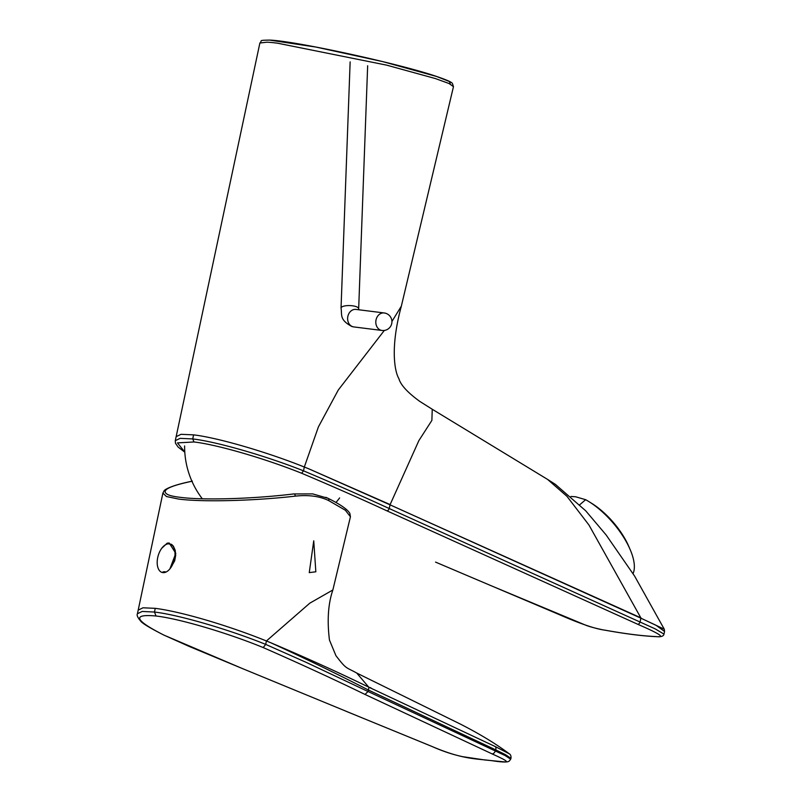 <?xml version="1.0" encoding="UTF-8"?>
<svg xmlns="http://www.w3.org/2000/svg" width="802" height="802" viewBox="0 0 802 802"><rect width="100%" height="100%" fill="white"/><g stroke="black" fill="none" stroke-linecap="round" stroke-linejoin="round"><path stroke-width="1.2" d="M192.139 481.23C168.46 486.182 160.36 490.644 167.829 494.603C170.245 495.736 174.355 496.638 180.169 497.32C204.009 500.478 254.505 498.744 293.582 493.952L312.67 493.892L327.908 498.263A2.206 1.594 116.7 0 1 328.118 498.343A2.206 1.594 116.7 0 1 328.73 500.608C319.707 496.197 308.559 494.714 295.256 496.137C255.136 500.769 203.056 502.293 178.555 499.055L166.455 496.528L162.896 493.07M192.38 481.14C172.139 485.18 164.32 489.511 163.959 491.065L162.876 493.17L137.433 613.72L142.185 611.455L154.475 612.046C178.555 614.793 228.781 629.44 265.703 644.397L266.424 640.968A115.298 28.812 15.1 0 1 270.775 642.753L266.424 640.968L309.772 603.194L332.86 589.981C328.158 603.726 327.026 620.407 329.452 640.026L335.918 655.655C346.644 669.59 345.351 666.743 356.73 673.038L368.75 687.164L495.345 746.612L509.24 753.78M350.404 516.879L332.87 589.941M356.74 673.048L460.188 723.995C479.696 733.94 496.017 743.845 509.15 753.72C510.613 754.451 511.215 755.995 510.964 758.361L505.481 754.662L495.666 749.85L368.509 690.081C338.243 674.462 305.662 658.683 270.775 642.753C306.163 657.76 338.825 672.567 368.75 687.164M348.198 712.146L431.626 746.311C442.323 751.103 452.639 754.552 462.553 756.657L484.679 759.955L503.516 761.79C511.736 762.742 500.097 757.549 492.117 753.9L365.01 694.442C333.782 679.264 299.848 663.635 263.206 647.565L265.703 644.397L306.264 662.402L368.038 691.504L368.509 690.081C368.499 687.254 369.552 686.743 371.687 688.547M495.345 746.612A3.529 2.276 -64.5 0 1 495.666 749.85L495.295 750.953L505.18 755.574L510.704 759.163M266.424 640.968A92.611 12.411 -161.5 0 0 155.247 608.337L142.997 607.796L138.225 610.101M263.206 647.565C227.578 632.928 179.277 618.663 156.039 616.006C131.869 613.791 134.495 620.167 163.929 635.114L242.124 668.437L364.038 718.642M325.893 497.31L328.108 498.343C340.018 504.227 347.256 509.2 349.812 513.26L350.434 516.749L345.371 510.262L328.73 500.608M315.838 571.786L309.261 572.628L313.742 540.829L315.838 571.786M161.783 548.247L167.177 543.175L169.182 542.994L175.798 553.34L169.914 568.859M165.122 571.706L163.017 571.856M170.686 567.856L174.686 560.819L175.688 555.335L175.187 550.262L173.362 546.152L171.618 544.388L167.498 543.686L165.342 544.869M162.856 572.618A14.777 8.311 -74.7 0 0 174.265 559.846A14.777 8.311 -74.7 0 0 169.994 543.977A14.777 8.311 -74.7 0 0 169.342 543.846A14.777 8.311 -74.7 0 0 157.934 556.608A14.777 8.311 -74.7 0 0 162.204 572.488M570.944 496.458L575.696 496.789L585.64 499.696A52.651 22.055 49.3 0 1 588.939 501.631L591.736 503.365A47.428 19.87 49.3 0 1 628.888 546.633L630.192 549.661A52.651 22.055 49.3 0 1 633.049 573.61M585.64 499.696L579.786 504.719M588.939 501.631A52.651 22.055 49.3 0 1 630.192 549.661M664.287 629.209L664.567 631.455L656.076 625.299L640.758 618.111L390.053 504.839L640.838 617.831L588.939 524.989L566.964 496.318L547.636 479.456M464.268 574.322L558.733 614.382C571.676 620.046 592.407 628.608 604.848 630.141C625.47 633.851 642.562 635.996 656.126 636.577C669.149 638.232 650.803 629.971 637.791 624.297L386.865 510.814C360.158 498.483 331.757 485.962 301.642 473.25L303.507 470.834C333.812 483.596 362.384 496.167 389.221 508.538L390.053 504.839L309.311 469.05L390.123 504.578L418.885 440.589L431.877 420.398L432.248 409.261L547.646 479.456M640.758 618.111L664.267 629.199L634.613 576.097L606.101 534.924L585.671 510.764L555.315 484.328L548.047 479.706M386.865 510.814A2.647 1.574 -65.6 0 0 389.221 508.538L640.046 622.021L640.908 618.182A2.647 1.574 -65.7 0 0 640.988 617.891M435.546 562.102L479.345 580.728M176.139 436.659L175.277 440.669L180.139 438.353L192.721 438.935C216.73 441.722 265.953 455.917 303.507 470.834L304.319 467.025A98.816 13.965 18.3 0 1 309.311 469.05A98.776 7.94 -160.1 0 0 304.319 467.025C266.835 451.967 217.633 437.671 193.583 434.864L181.041 434.313L176.149 436.669L259.878 43.017C262.855 40.441 257.552 40.331 269.632 40.1C294.474 40.822 399.035 63.609 436.328 76.36C450.313 81.132 451.496 82.486 452.388 83.368L453.461 86.706M301.642 473.25C265.191 458.604 217.352 444.669 194.014 441.972L177.463 442.894L184.791 452.047M637.791 624.297A2.647 1.584 114.2 0 0 640.046 622.021L655.234 628.888L663.976 634.111L664.567 631.475M401.321 306.214L391.917 321.482M384.328 330.444L338.284 390.013L318.414 426.885L304.319 467.025M270.073 40.17L315.898 47.047L382.664 61.594L436.559 76.461L449.481 81.553L450.323 84.12M432.238 409.251L419.737 401.371C407.566 392.499 400.619 384.92 398.895 378.644C394.654 371.647 390.093 347.737 401.251 306.544L453.471 86.636L449.1 83.548L435.456 78.576L386.634 65.132L277.532 43.188A98.947 6.556 -167.3 0 0 267.096 42.175L259.878 43.017M365.01 694.442L368.038 691.504L495.295 750.953A3.529 2.286 114.9 0 1 492.117 753.9M155.247 608.337L154.475 612.046L156.039 616.006M295.256 496.137A2.206 0.822 -96.9 0 0 294.324 493.882M381.161 330.294A8.822 7.268 97.2 0 0 382.003 330.464A8.822 8.822 0 0 0 391.757 323.427A8.822 8.822 0 0 0 384.198 312.96A8.822 7.268 97.2 0 0 375.958 320.289A8.822 7.268 97.2 0 0 381.161 330.294M385.03 313.121A8.822 7.268 97.2 0 0 384.198 312.96L356.018 309.422A8.822 7.268 -82.8 0 0 347.777 316.76A8.822 7.268 -82.8 0 0 352.98 326.765A8.822 7.268 -82.8 0 0 353.822 326.925L352.008 326.574C339.005 319.637 342.253 314.725 341.04 308.058A8.822 2.807 2.1 0 1 345.973 305.742A8.822 2.807 2.1 0 1 355.166 306.324A8.822 2.807 2.1 0 1 358.674 308.71L367.657 65.754M605.36 630.232L604.848 630.141M194.014 441.972L192.721 438.935L193.583 434.864M656.788 636.678L656.126 636.577M510.964 758.361L510.694 759.163C509.019 760.968 510.593 763.173 495.877 761.278C477.741 758.361 464.719 760.517 431.556 746.291L347.266 711.765M242.264 668.497L189.242 646.452L163.778 635.044C149.643 627.846 141.914 623.144 140.55 620.918C137.593 617.45 136.561 615.044 137.433 613.72M341.04 308.058L350.143 61.874M358.674 308.71L358.684 309.752M382.003 330.464L353.822 326.925M171.698 544.438L169.994 543.977M184.61 445.942A86.025 86.025 0 0 0 202.315 498.794M335.948 502.503A86.025 86.025 0 0 0 339.617 497.912M663.986 634.111L663.986 634.111C663.655 636.146 661.229 636.999 656.688 636.678C642.973 636.086 625.771 633.931 605.089 630.212C604.417 630.222 592.578 627.826 585.981 625.299L488.769 584.738M175.277 440.669L175.468 443.245L178.114 447.055L184.791 452.178"/></g></svg>
